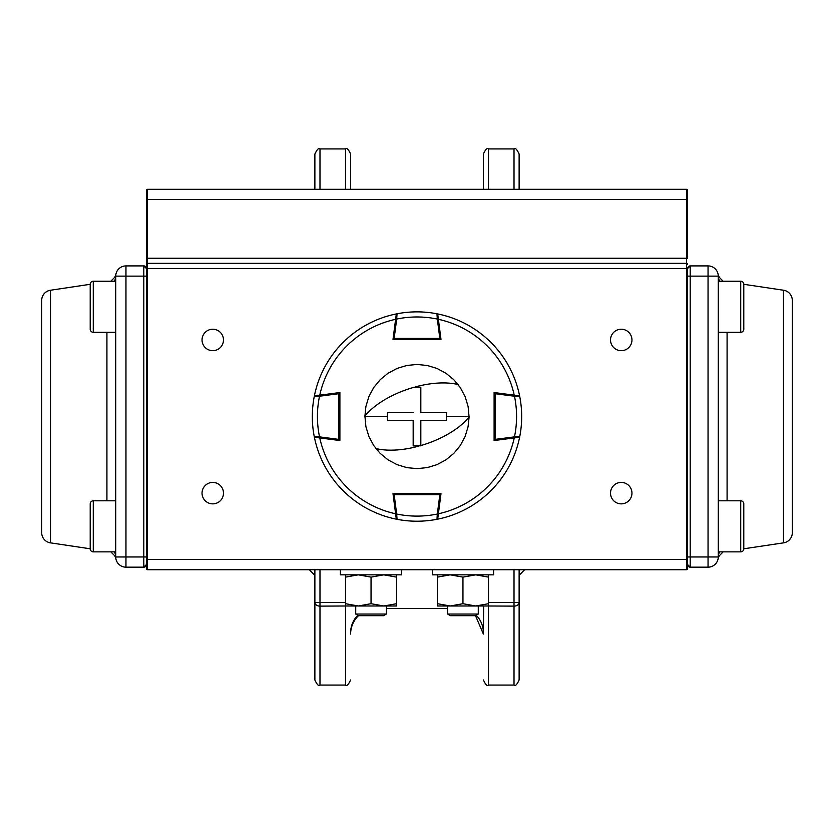 <?xml version="1.0" encoding="UTF-8"?>
<svg xmlns="http://www.w3.org/2000/svg" width="834" height="834" viewBox="0 0 834 834"><rect width="100%" height="100%" fill="white"/><g stroke="black" fill="none" stroke-linecap="round" stroke-linejoin="round"><path stroke-width="1.25" d="M115.738 281.235L93.272 281.235A3.065 3.065 0 0 0 90.208 284.3L50.52 290.232L50.52 542.861L90.208 548.793A3.065 3.065 0 0 0 93.272 551.858A3.065 3.065 0 0 1 90.208 548.793L90.208 503.861A3.065 3.065 0 0 1 93.272 500.796L115.738 500.796M50.52 290.232A10.216 10.216 0 0 0 41.7 300.344L41.7 532.738A10.216 10.216 0 0 0 50.52 542.861M146.377 276.127L143.802 276.127L143.802 265.91L146.377 268.485A2.575 2.575 0 0 0 143.802 265.91L125.955 265.91A10.216 10.216 0 0 0 115.738 276.127L115.738 556.966A10.216 10.216 0 0 0 125.955 567.172L143.802 567.172A2.575 2.575 0 0 0 146.377 564.608L143.802 567.172L143.802 556.966L125.955 556.966L125.955 276.127L143.802 276.127L143.802 556.966L146.377 556.966M114.289 281.235A10.216 9.945 180 0 0 115.738 276.127C115.947 273.562 115.947 273.562 115.738 276.127C115.947 273.562 115.947 273.562 115.738 276.127L125.955 276.127L125.955 265.91M114.289 551.858A10.216 9.945 180 0 1 115.738 556.966C115.947 559.52 115.947 559.52 115.738 556.966L125.955 556.966L125.955 567.172M718.262 281.235L740.728 281.235A3.065 3.065 0 0 1 743.792 284.3L783.48 290.232A10.216 10.216 0 0 1 792.3 300.344L792.3 532.738A10.216 10.216 0 0 1 783.48 542.861L743.792 548.793L743.792 503.861L743.792 548.793A3.065 3.065 0 0 1 740.728 551.858A3.065 3.065 0 0 0 743.792 548.793M718.262 500.796L740.728 500.796A3.065 3.065 0 0 1 743.792 503.861M718.262 551.858L740.728 551.858L740.728 500.796M718.262 332.297L740.728 332.297A3.065 3.065 0 0 0 743.792 329.232L743.792 284.3L743.792 329.232M740.728 332.297L740.728 281.235A3.065 3.065 0 0 1 743.792 284.3M115.738 551.858L93.272 551.858L93.272 500.796M386.361 605.984L386.361 614.043L383.536 615.68L358.557 615.68L355.753 614.043M386.34 614.043L355.722 614.043L355.722 605.984M478.278 614.043L475.443 615.68L450.464 615.68L447.639 614.043L478.278 614.043L478.278 605.984M93.272 332.297L93.272 281.235A3.065 3.065 0 0 0 90.208 284.3L90.208 329.232A3.065 3.065 0 0 0 93.272 332.297L115.738 332.297M437.423 574.834L437.423 603.701L450.193 605.984L462.953 603.701L475.724 605.984L488.484 603.701L488.484 577.118L475.724 574.834L462.953 577.118L462.953 603.701M437.423 577.118L450.193 574.834L462.953 577.118M488.484 574.834L488.484 577.118M475.714 605.984L488.484 605.984L488.484 603.701M475.724 605.984L437.423 605.984L437.423 603.701M345.516 574.834L345.516 603.701L358.276 605.984L371.047 603.701L383.807 605.984L396.577 603.701L396.577 577.118L383.807 574.834L371.047 577.118L371.047 603.701M345.516 577.118L358.276 574.834L371.047 577.118M396.577 574.834L396.577 577.118M358.286 605.984L396.577 605.984L396.577 603.701M358.276 605.984L345.516 605.984L345.516 603.701M413.174 420.378L387.612 420.378L413.174 420.378L413.174 445.929L420.826 445.564A61.153 28.846 -18.7 0 0 469.083 417.042L468.082 406.387L465.111 396.609L460.316 387.633L453.832 379.72L445.961 373.257L436.943 368.43L427.175 365.469L417.031 364.458L406.846 365.459L397.109 368.409L388.081 373.225L380.2 379.689L373.715 387.57L368.889 396.588L365.928 406.325L364.917 416.051L365.918 426.695L368.889 436.484L373.684 445.46L380.168 453.373L388.039 459.836L397.057 464.653L406.825 467.624L416.969 468.625L427.154 467.624L436.891 464.684L445.919 459.857L453.8 453.394L460.285 445.512L465.111 436.495L468.072 426.758L469.083 417.042M387.612 420.378L387.372 416.541L364.917 416.541M364.917 416.051A61.153 28.846 -18.7 0 1 413.174 387.518L420.826 387.164L420.826 412.715L446.388 412.715L446.388 420.378L420.826 420.378L420.826 445.564M446.388 420.378L420.826 420.378L420.826 445.929M387.372 416.541L387.612 412.715L413.174 412.715M469.083 416.541L446.628 416.541M436.953 519.301A1.022 1.022 0 0 0 437.777 518.425A1.022 1.022 0 0 1 436.953 519.301A104.677 104.677 0 0 1 417 521.219A104.677 104.677 0 0 0 436.953 519.301L437.318 514.015L438.33 514.151L437.808 518.206M437.986 516.83L438.382 513.796A99.569 99.569 0 0 0 514.244 437.923L494.103 440.54L494.103 392.543L514.244 395.17A99.569 99.569 0 0 0 438.382 319.297L440.998 339.438L393.002 339.438L395.618 319.297A99.569 99.569 0 0 0 319.756 395.17L339.897 392.543L339.897 440.54L319.756 437.923A99.569 99.569 0 0 0 395.618 513.796L393.002 493.645L440.998 493.645L437.683 519.155A104.677 104.677 0 0 0 519.613 437.224A104.677 104.677 0 0 1 437.683 519.155M395.67 514.151L396.682 514.015L397.047 519.301A104.677 104.677 0 0 0 417 521.219A104.677 104.677 0 0 1 397.047 519.301A1.022 1.022 0 0 1 396.223 518.425A1.022 1.022 0 0 0 397.047 519.301M394.034 493.655L393.148 494.802L394.159 494.666L396.682 514.015A99.569 99.569 0 0 0 437.318 514.015L439.841 494.666L394.159 494.666L394.159 493.645A1.022 1.022 0 0 0 393.148 494.802A1.022 1.022 0 0 1 394.159 493.645M440.852 494.666A1.022 1.022 0 0 0 439.841 493.645L440.852 494.802A1.022 1.022 0 0 0 440.852 494.666L439.966 493.655M316.722 395.556L319.391 395.212L319.526 396.223L314.241 396.588A104.677 104.677 0 0 0 312.323 416.541A104.677 104.677 0 0 1 314.241 396.588A1.022 1.022 0 0 1 315.116 395.764A1.022 1.022 0 0 0 314.241 396.588M314.241 436.505A1.022 1.022 0 0 0 315.116 437.318A1.022 1.022 0 0 1 314.241 436.505A104.677 104.677 0 0 1 312.323 416.541A104.677 104.677 0 0 0 314.241 436.505L319.526 436.86L319.391 437.871L315.116 437.318L319.756 437.923L314.387 437.224A104.677 104.677 0 0 0 396.317 519.155A104.677 104.677 0 0 1 314.387 437.224M339.886 393.575L338.74 392.699L338.875 393.711L319.526 396.223A99.569 99.569 0 0 0 319.526 436.86L338.875 439.382L338.875 393.711L339.897 393.711A1.022 1.022 0 0 0 338.74 392.699A1.022 1.022 0 0 1 339.897 393.711M338.875 440.404A1.022 1.022 0 0 0 339.897 439.382L338.74 440.394A1.022 1.022 0 0 0 338.875 440.404L339.886 439.508M519.759 396.588A1.022 1.022 0 0 0 518.884 395.764A1.022 1.022 0 0 1 519.759 396.588A104.677 104.677 0 0 1 521.677 416.541A104.677 104.677 0 0 0 519.759 396.588L514.474 396.223L514.609 395.212L518.665 395.743M517.278 395.556L519.613 395.869A104.677 104.677 0 0 0 437.683 313.928A104.677 104.677 0 0 1 519.613 395.869M514.609 437.871L514.474 436.86L519.759 436.505A104.677 104.677 0 0 0 521.677 416.541A104.677 104.677 0 0 1 519.759 436.505A1.022 1.022 0 0 1 518.884 437.318A1.022 1.022 0 0 0 519.759 436.505M494.114 439.508L495.26 440.394L495.125 439.382L514.474 436.86A99.569 99.569 0 0 0 514.474 396.223L495.125 393.711L495.125 439.382L494.103 439.382A1.022 1.022 0 0 0 495.26 440.394A1.022 1.022 0 0 1 494.103 439.382M495.125 392.689A1.022 1.022 0 0 0 494.103 393.711L495.26 392.699A1.022 1.022 0 0 0 495.125 392.689L494.114 393.554M437.986 316.263L438.33 318.942L437.318 319.068L436.953 313.793A104.677 104.677 0 0 0 417 311.864A104.677 104.677 0 0 1 436.953 313.793A1.022 1.022 0 0 1 437.777 314.658A1.022 1.022 0 0 0 436.953 313.793M397.047 313.793A1.022 1.022 0 0 0 396.223 314.658A1.022 1.022 0 0 1 397.047 313.793A104.677 104.677 0 0 1 417 311.864A104.677 104.677 0 0 0 397.047 313.793L396.682 319.068L395.67 318.942L396.223 314.658L395.618 319.297L396.317 313.928A104.677 104.677 0 0 0 314.387 395.869A104.677 104.677 0 0 1 396.317 313.928M439.966 339.438L440.852 338.291L439.841 338.416L437.318 319.068A99.569 99.569 0 0 0 396.682 319.068L394.159 338.416L439.841 338.416L439.841 339.438A1.022 1.022 0 0 0 440.852 338.291A1.022 1.022 0 0 1 439.841 339.438M393.148 338.416A1.022 1.022 0 0 0 394.159 339.438L393.148 338.291A1.022 1.022 0 0 0 393.148 338.416L394.034 339.438M514.244 437.923L519.613 437.224M395.618 513.796L396.317 519.155M319.756 395.17L314.387 395.869M438.382 319.297L437.683 313.928M493.592 569.726L493.592 574.834L432.314 574.834L432.314 569.726M401.686 569.726L401.686 574.834L340.408 574.834L340.408 569.726M223.481 493.134A10.727 10.727 0 0 0 212.753 482.417A10.727 10.727 0 0 0 202.037 493.134A10.727 10.727 0 0 0 212.753 503.861A10.727 10.727 0 0 0 223.481 493.134M223.481 339.949A10.727 10.727 0 0 0 212.753 329.232A10.727 10.727 0 0 0 202.037 339.949A10.727 10.727 0 0 0 212.753 350.676A10.727 10.727 0 0 0 223.481 339.949M631.964 339.949A10.727 10.727 0 0 0 621.247 329.232A10.727 10.727 0 0 0 610.519 339.949A10.727 10.727 0 0 0 621.247 350.676A10.727 10.727 0 0 0 631.964 339.949M631.964 493.134A10.727 10.727 0 0 0 621.247 482.417A10.727 10.727 0 0 0 610.519 493.134A10.727 10.727 0 0 0 621.247 503.861A10.727 10.727 0 0 0 631.964 493.134M146.377 568.642L147.462 569.726L146.377 568.642A1.095 1.095 0 0 0 146.45 569.038A1.095 1.095 0 0 1 146.377 568.642L146.377 190.413L147.462 189.318L147.462 569.726A1.095 1.095 0 0 1 146.701 569.413A1.095 1.095 0 0 0 147.462 569.726L686.538 569.726A1.095 1.095 0 0 0 687.623 568.642L687.623 559.52L687.623 568.642A1.095 1.095 0 0 1 686.538 569.726L686.538 559.52L146.377 559.52M146.377 264.451L147.462 263.356L686.538 263.356L686.538 268.465L687.623 268.465L687.623 559.52L686.538 559.52L686.538 268.465L146.377 268.465M687.623 264.451A1.095 1.095 0 0 0 686.538 263.356L686.538 199.535L687.623 199.535L687.623 190.413L687.623 258.259L146.377 258.259M146.377 199.535L686.538 199.535L686.538 189.318A1.095 1.095 0 0 1 687.623 190.413A1.095 1.095 0 0 0 686.538 189.318L147.462 189.318A1.095 1.095 0 0 0 146.555 189.808A1.095 1.095 0 0 1 147.462 189.318M687.623 276.127L690.198 276.127L690.198 265.91L687.623 268.485A2.575 2.575 0 0 1 690.198 265.91L708.045 265.91A10.216 10.216 0 0 1 718.262 276.127L718.262 556.966A10.216 10.216 0 0 1 708.045 567.172L690.198 567.172A2.575 2.575 0 0 1 687.623 564.608L690.198 567.172L690.198 556.966L708.045 556.966L708.045 276.127L690.198 276.127L690.198 556.966L687.623 556.966M719.711 281.235A10.216 9.945 0 0 1 718.262 276.127C718.053 273.562 718.053 273.562 718.262 276.127C718.053 273.562 718.053 273.562 718.262 276.127L708.045 276.127L708.045 265.91M719.711 551.858A10.216 9.945 -0 0 0 718.262 556.966C718.053 559.52 718.053 559.52 718.262 556.966L708.045 556.966L708.045 567.172M476.193 615.252A25.531 25.093 -0 0 1 483.376 632.704L483.668 605.984M487.098 605.984L514.015 606.12A5.108 3.607 0 0 0 519.123 602.513L519.123 569.726M350.624 634.09A25.531 25.531 0 0 1 358.495 615.648A25.531 25.531 0 0 0 350.624 634.09L350.624 632.704A25.531 25.093 -0 0 1 357.807 615.252M314.877 569.726L314.877 602.513A5.108 3.607 0 0 0 319.985 606.12L346.892 605.984M314.877 602.513L314.877 679.96C317.035 684.672 318.734 686.372 319.985 685.068L319.985 602.513L314.877 602.513M519.123 679.96L519.123 602.513L514.015 602.513L514.015 685.068C515.276 686.361 516.986 684.662 519.123 679.96M519.123 189.318L519.123 154.04C516.965 149.328 515.256 147.628 514.015 148.932L514.015 189.318M314.877 189.318L314.877 154.04L314.877 189.318M350.624 189.318L350.624 154.04L350.624 189.318M483.376 189.318L483.376 154.04L483.376 189.318M483.376 631.755L483.376 634.09L475.495 615.648M106.919 332.297L106.919 500.796M143.802 265.91L146.377 268.485M146.377 564.608L143.802 567.172M375.905 448.536A61.153 28.846 -18.7 0 0 418.877 446.117M415.123 386.966A61.153 28.846 -18.7 0 1 458.095 384.557M439.841 494.666L440.852 494.802L439.841 493.645L439.841 494.666M338.875 439.382L338.74 440.394L339.897 439.382L338.875 439.382M495.125 393.711L495.26 392.699L494.103 393.711L495.125 393.711M394.159 338.416L393.148 338.291L394.159 339.438L394.159 338.416M686.538 569.726A1.095 1.095 0 0 0 687.623 568.642M783.48 290.232L783.48 542.861M727.081 332.297L727.081 500.796M690.198 265.91L687.623 268.485M687.623 564.608L690.198 567.172M514.015 569.726L514.015 602.513L488.484 602.513M319.985 685.068L345.516 685.068L345.516 602.513L319.985 602.513L319.985 569.726M483.376 679.96C485.534 684.672 487.244 686.372 488.484 685.068L488.484 605.984M319.985 189.318L319.985 148.932C318.922 147.535 317.222 149.234 314.877 154.04M319.985 148.932L345.516 148.932L345.516 189.318M488.484 189.318L488.484 148.932C487.244 147.628 485.534 149.328 483.376 154.04M110.807 281.235L114.821 277.242L115.926 274.198M110.807 551.858L114.811 555.84L115.895 558.759M447.639 605.984L447.639 614.043M723.193 281.235L719.189 277.253L718.074 274.198M723.193 551.858L719.189 555.83L718.105 558.77M524.68 569.726L519.123 575.293M345.516 685.068C346.756 686.372 348.456 684.672 350.624 679.96M488.484 685.068L514.015 685.068M345.516 148.932C346.756 147.628 348.456 149.328 350.624 154.04M447.639 608.559L386.361 608.559M488.484 148.932L514.015 148.932M309.31 569.726L314.877 575.293"/></g></svg>
